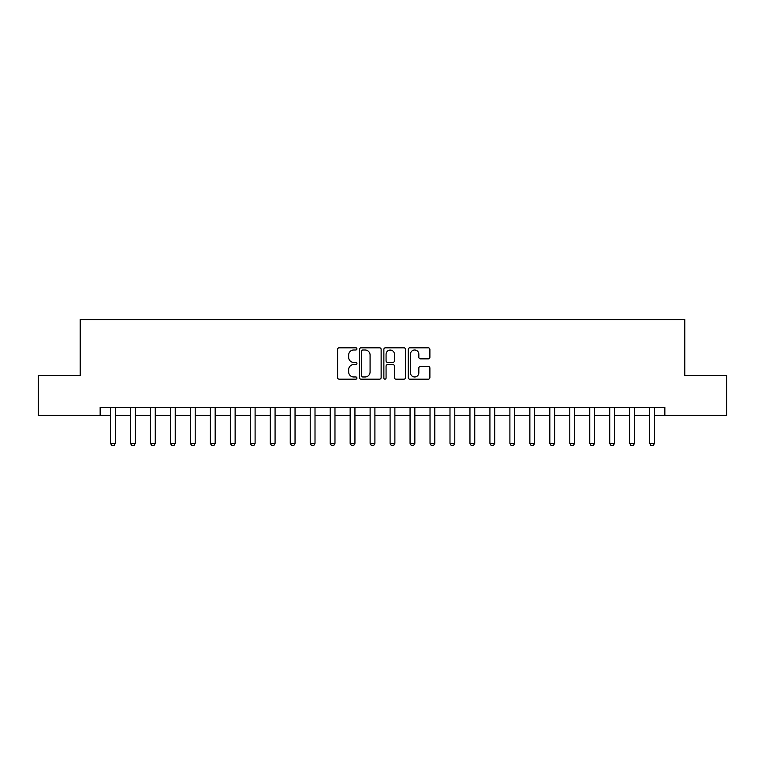 <?xml version="1.0" encoding="UTF-8"?>
<svg xmlns="http://www.w3.org/2000/svg" width="765" height="765" viewBox="0 0 765 765"><rect width="100%" height="100%" fill="white"/><g stroke="black" fill="none" stroke-linecap="round" stroke-linejoin="round"><path stroke-width="1.15" d="M356.939 348.907A1.1 1.1 0 0 0 355.84 347.807L339.182 347.807A1.568 1.568 0 0 0 337.614 349.376L337.614 377.604A1.568 1.568 0 0 0 339.182 379.172L355.84 379.172A1.1 1.1 0 0 0 356.939 378.073A1.1 1.1 0 0 0 355.84 376.973L353.688 376.973A5.02 5.02 0 0 1 348.668 371.962L348.668 369.61A5.02 5.02 0 0 1 353.688 364.589L355.84 364.589A1.1 1.1 0 0 0 356.939 363.49A1.1 1.1 0 0 0 355.84 362.39L353.688 362.39A5.02 5.02 0 0 1 348.668 357.379L348.668 355.027A5.02 5.02 0 0 1 353.688 350.007L355.84 350.007A1.1 1.1 0 0 0 356.939 348.907M428.324 358.861A1.568 1.568 0 0 0 429.892 357.293L429.892 349.376A1.568 1.568 0 0 0 428.324 347.807L409.82 347.807A1.568 1.568 0 0 0 408.252 349.376L408.252 377.604A1.568 1.568 0 0 0 409.82 379.172L428.324 379.172A1.568 1.568 0 0 0 429.892 377.604L429.892 368.041A1.568 1.568 0 0 0 428.324 366.473L420.406 366.473A1.568 1.568 0 0 0 418.838 368.041L418.838 372.784A4.198 4.198 0 0 1 414.64 376.973A4.198 4.198 0 0 1 410.451 372.784L410.451 354.205A4.198 4.198 0 0 1 414.64 350.007A4.198 4.198 0 0 1 418.838 354.205L418.838 357.293A1.568 1.568 0 0 0 420.406 358.861L428.324 358.861M100.148 415.405L38.25 415.405L38.25 375.472L80.182 375.472L80.182 319.56L684.818 319.56L684.818 375.472L726.75 375.472L726.75 415.405L664.852 415.405L664.852 407.42L100.148 407.42L100.148 415.405L110.533 415.405M381.133 349.376A1.568 1.568 0 0 0 379.564 347.807L361.061 347.807A1.568 1.568 0 0 0 359.493 349.376L359.493 377.604A1.568 1.568 0 0 0 361.061 379.172L379.564 379.172A1.568 1.568 0 0 0 381.133 377.604L381.133 349.376M385.436 347.807L403.939 347.807A1.568 1.568 0 0 1 405.507 349.376L405.507 377.604A1.568 1.568 0 0 1 403.939 379.172L396.021 379.172A1.568 1.568 0 0 1 394.453 377.604L394.453 366.158A1.568 1.568 0 0 0 392.885 364.589L387.635 364.589A1.568 1.568 0 0 0 386.067 366.158L386.067 378.073A1.1 1.1 0 0 1 384.967 379.172A1.1 1.1 0 0 1 383.867 378.073L383.867 349.376A1.568 1.568 0 0 1 385.436 347.807M115.324 415.405L130.499 415.405M135.29 415.405L150.466 415.405M155.266 415.405L170.442 415.405M175.233 415.405L190.409 415.405M195.199 415.405L210.375 415.405M215.166 415.405L230.341 415.405M235.132 415.405L250.308 415.405M255.099 415.405L270.284 415.405M275.075 415.405L290.251 415.405M295.041 415.405L310.217 415.405M315.008 415.405L330.184 415.405M334.974 415.405L350.15 415.405M354.941 415.405L370.117 415.405M374.907 415.405L390.093 415.405M394.883 415.405L410.059 415.405M414.85 415.405L430.026 415.405M434.816 415.405L449.992 415.405M454.783 415.405L469.959 415.405M474.749 415.405L489.925 415.405M494.716 415.405L509.901 415.405M514.692 415.405L529.868 415.405M534.659 415.405L549.834 415.405M554.625 415.405L569.801 415.405M574.591 415.405L589.767 415.405M594.558 415.405L609.734 415.405M614.534 415.405L629.71 415.405M634.501 415.405L649.676 415.405M654.467 415.405L664.852 415.405M362.782 350.007A1.1 1.1 0 0 0 361.682 351.106L361.682 375.873A1.1 1.1 0 0 0 362.782 376.973L365.058 376.973A5.02 5.02 0 0 0 370.078 371.962L370.078 355.027A5.02 5.02 0 0 0 365.058 350.007L362.782 350.007M394.453 354.281A4.198 4.198 0 0 0 390.265 350.083A4.198 4.198 0 0 0 386.067 354.281L386.067 360.822A1.568 1.568 0 0 0 387.635 362.39L392.885 362.39A1.568 1.568 0 0 0 394.453 360.822L394.453 354.281M115.505 407.42L115.4 407.735A1.597 1.597 93 0 0 115.324 408.223L115.324 443.365L114.128 445.44L111.728 445.44L110.533 443.365L110.533 408.223A1.597 1.597 93 0 0 110.456 407.735L110.361 407.42M110.533 443.365L115.324 443.365M135.472 407.42L135.367 407.735A1.597 1.597 93 0 0 135.29 408.223L135.29 443.365L134.095 445.44L131.704 445.44L130.499 443.365L130.499 408.223A1.597 1.597 93 0 0 130.423 407.735L130.327 407.42M130.499 443.365L135.29 443.365M155.438 407.42L155.343 407.735A1.597 1.597 93 0 0 155.266 408.223L155.266 443.365L154.061 445.44L151.671 445.44L150.466 443.365L150.466 408.223A1.597 1.597 93 0 0 150.399 407.735L150.294 407.42M150.466 443.365L155.266 443.365M175.405 407.42L175.309 407.735A1.597 1.597 93 0 0 175.233 408.223L175.233 443.365L174.037 445.44L171.637 445.44L170.442 443.365L170.442 408.223A1.597 1.597 93 0 0 170.365 407.735L170.26 407.42M170.442 443.365L175.233 443.365M195.371 407.42L195.276 407.735A1.597 1.597 93 0 0 195.199 408.223L195.199 443.365L194.004 445.44L191.604 445.44L190.409 443.365L190.409 408.223A1.597 1.597 93 0 0 190.332 407.735L190.236 407.42M190.409 443.365L195.199 443.365M215.338 407.42L215.242 407.735A1.597 1.597 93 0 0 215.166 408.223L215.166 443.365L213.97 445.44L211.57 445.44L210.375 443.365L210.375 408.223A1.597 1.597 93 0 0 210.298 407.735L210.203 407.42M210.375 443.365L215.166 443.365M235.314 407.42L235.209 407.735A1.597 1.597 93 0 0 235.132 408.223L235.132 443.365L233.937 445.44L231.537 445.44L230.341 443.365L230.341 408.223A1.597 1.597 93 0 0 230.265 407.735L230.169 407.42M230.341 443.365L235.132 443.365M255.28 407.42L255.175 407.735A1.597 1.597 93 0 0 255.099 408.223L255.099 443.365L253.904 445.44L251.513 445.44L250.308 443.365L250.308 408.223A1.597 1.597 93 0 0 250.232 407.735L250.136 407.42M250.308 443.365L255.099 443.365M275.247 407.42L275.151 407.735A1.597 1.597 93 0 0 275.075 408.223L275.075 443.365L273.87 445.44L271.479 445.44L270.284 443.365L270.284 408.223A1.597 1.597 93 0 0 270.208 407.735L270.102 407.42M270.284 443.365L275.075 443.365M295.214 407.42L295.118 407.735A1.597 1.597 93 0 0 295.041 408.223L295.041 443.365L293.846 445.44L291.446 445.44L290.251 443.365L290.251 408.223A1.597 1.597 93 0 0 290.174 407.735L290.069 407.42M290.251 443.365L295.041 443.365M315.18 407.42L315.084 407.735A1.597 1.597 93 0 0 315.008 408.223L315.008 443.365L313.813 445.44L311.412 445.44L310.217 443.365L310.217 408.223A1.597 1.597 93 0 0 310.141 407.735L310.045 407.42M310.217 443.365L315.008 443.365M335.147 407.42L335.051 407.735A1.597 1.597 93 0 0 334.974 408.223L334.974 443.365L333.779 445.44L331.379 445.44L330.184 443.365L330.184 408.223A1.597 1.597 93 0 0 330.107 407.735L330.011 407.42M330.184 443.365L334.974 443.365M355.123 407.42L355.017 407.735A1.597 1.597 93 0 0 354.941 408.223L354.941 443.365L353.746 445.44L351.345 445.44L350.15 443.365L350.15 408.223A1.597 1.597 93 0 0 350.074 407.735L349.978 407.42M350.15 443.365L354.941 443.365M375.089 407.42L374.984 407.735A1.597 1.597 93 0 0 374.907 408.223L374.907 443.365L373.712 445.44L371.321 445.44L370.117 443.365L370.117 408.223A1.597 1.597 93 0 0 370.04 407.735L369.944 407.42M370.117 443.365L374.907 443.365M395.056 407.42L394.96 407.735A1.597 1.597 93 0 0 394.883 408.223L394.883 443.365L393.679 445.44L391.288 445.44L390.093 443.365L390.093 408.223A1.597 1.597 93 0 0 390.016 407.735L389.911 407.42M390.093 443.365L394.883 443.365M415.022 407.42L414.926 407.735A1.597 1.597 93 0 0 414.85 408.223L414.85 443.365L413.655 445.44L411.254 445.44L410.059 443.365L410.059 408.223A1.597 1.597 93 0 0 409.983 407.735L409.877 407.42M410.059 443.365L414.85 443.365M434.989 407.42L434.893 407.735A1.597 1.597 93 0 0 434.816 408.223L434.816 443.365L433.621 445.44L431.221 445.44L430.026 443.365L430.026 408.223A1.597 1.597 93 0 0 429.949 407.735L429.853 407.42M430.026 443.365L434.816 443.365M454.955 407.42L454.859 407.735A1.597 1.597 93 0 0 454.783 408.223L454.783 443.365L453.588 445.44L451.187 445.44L449.992 443.365L449.992 408.223A1.597 1.597 93 0 0 449.916 407.735L449.82 407.42M449.992 443.365L454.783 443.365M474.931 407.42L474.826 407.735A1.597 1.597 93 0 0 474.749 408.223L474.749 443.365L473.554 445.44L471.154 445.44L469.959 443.365L469.959 408.223A1.597 1.597 93 0 0 469.882 407.735L469.786 407.42M469.959 443.365L474.749 443.365M494.898 407.42L494.792 407.735A1.597 1.597 93 0 0 494.716 408.223L494.716 443.365L493.521 445.44L491.13 445.44L489.925 443.365L489.925 408.223A1.597 1.597 93 0 0 489.849 407.735L489.753 407.42M489.925 443.365L494.716 443.365M514.864 407.42L514.769 407.735A1.597 1.597 93 0 0 514.692 408.223L514.692 443.365L513.487 445.44L511.097 445.44L509.901 443.365L509.901 408.223A1.597 1.597 93 0 0 509.825 407.735L509.719 407.42M509.901 443.365L514.692 443.365M534.831 407.42L534.735 407.735A1.597 1.597 93 0 0 534.659 408.223L534.659 443.365L533.463 445.44L531.063 445.44L529.868 443.365L529.868 408.223A1.597 1.597 93 0 0 529.791 407.735L529.686 407.42M529.868 443.365L534.659 443.365M554.797 407.42L554.702 407.735A1.597 1.597 93 0 0 554.625 408.223L554.625 443.365L553.43 445.44L551.029 445.44L549.834 443.365L549.834 408.223A1.597 1.597 93 0 0 549.758 407.735L549.662 407.42M549.834 443.365L554.625 443.365M574.764 407.42L574.668 407.735A1.597 1.597 93 0 0 574.591 408.223L574.591 443.365L573.396 445.44L570.996 445.44L569.801 443.365L569.801 408.223A1.597 1.597 93 0 0 569.724 407.735L569.629 407.42M569.801 443.365L574.591 443.365M594.74 407.42L594.635 407.735A1.597 1.597 93 0 0 594.558 408.223L594.558 443.365L593.363 445.44L590.962 445.44L589.767 443.365L589.767 408.223A1.597 1.597 93 0 0 589.691 407.735L589.595 407.42M589.767 443.365L594.558 443.365M614.706 407.42L614.601 407.735A1.597 1.597 93 0 0 614.534 408.223L614.534 443.365L613.329 445.44L610.939 445.44L609.734 443.365L609.734 408.223A1.597 1.597 93 0 0 609.657 407.735L609.562 407.42M609.734 443.365L614.534 443.365M634.673 407.42L634.577 407.735A1.597 1.597 93 0 0 634.501 408.223L634.501 443.365L633.296 445.44L630.905 445.44L629.71 443.365L629.71 408.223A1.597 1.597 93 0 0 629.633 407.735L629.528 407.42M629.71 443.365L634.501 443.365M654.639 407.42L654.544 407.735A1.597 1.597 93 0 0 654.467 408.223L654.467 443.365L653.272 445.44L650.872 445.44L649.676 443.365L649.676 408.223A1.597 1.597 93 0 0 649.6 407.735L649.495 407.42M649.676 443.365L654.467 443.365"/></g></svg>
